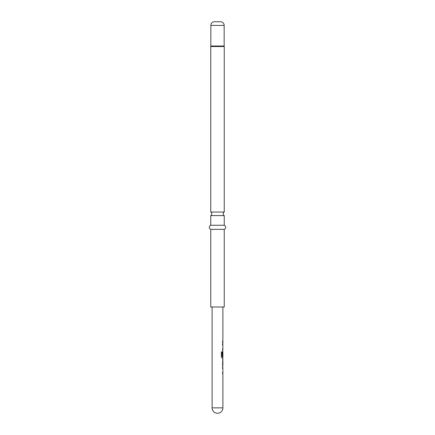 <?xml version="1.0" encoding="UTF-8"?>
<svg xmlns="http://www.w3.org/2000/svg" width="435" height="435" viewBox="0 0 435 435"><rect width="100%" height="100%" fill="white"/><g stroke="black" fill="none" stroke-linecap="round" stroke-linejoin="round"><path stroke-width="0.65" d="M210.757 215.591L224.242 215.591A2.044 2.044 0 0 1 224.242 212.052L210.757 212.052A2.044 2.044 0 0 1 210.757 215.591L210.757 225.265A2.175 2.175 0 0 0 210.757 229.354L210.757 306.996L224.242 306.996L224.242 229.354L210.757 229.354M222.464 367.2L222.812 367.2L222.812 368.401L222.464 368.401M222.464 372.447L222.812 372.447L222.823 373.649M222.812 359.413L222.812 360.588M222.812 364.633L222.812 365.808M222.812 351.605L222.812 352.649M222.812 356.695L222.812 358.027L222.002 358.027M222.513 365.835L222.894 365.835L222.541 364.715L222.894 358.027L222.073 358.027L221.377 356.907L221.377 351.861L222.116 351.861L222.16 356.695L222.894 356.695L222.894 352.649L222.763 356.145L222.464 356.145M222.464 343.77L222.812 343.77L222.812 344.971L222.464 344.971M222.464 349.017L222.812 349.017L222.812 350.219L222.464 350.219M222.464 341.209L222.812 341.209L222.812 342.41L222.464 342.41M224.242 215.591L224.242 225.265L210.757 225.265M224.242 225.265A2.175 2.175 0 0 1 224.242 229.354M224.242 212.052L224.242 46.523A0.816 0.816 0 0 0 224.204 46.268L210.796 46.268A0.816 0.816 0 0 0 210.757 46.523L210.757 212.052M224.204 46.268A0.816 0.816 0 0 1 224.161 46.012L210.839 46.012A0.816 0.816 0 0 1 210.796 46.268M224.161 46.012L224.161 25.426A3.676 3.676 0 0 0 220.485 21.75L214.515 21.75A3.676 3.676 0 0 0 210.839 25.426L210.839 46.012M212.106 306.996L212.106 407.856L222.894 407.856L222.894 373.649L222.541 373.649L222.541 372.447L222.894 372.447L222.894 368.401L222.541 368.401L222.894 365.835M222.85 352.649L222.84 356.145L222.541 356.145L222.823 351.578M222.513 342.41L222.894 342.41L222.894 343.77L222.541 343.77L222.541 344.971L222.894 344.971L222.894 349.017L222.541 349.017L222.894 351.578M222.894 342.41L222.541 342.41L222.541 341.209L222.894 341.209L222.513 341.209M222.894 306.996L222.894 341.209M222.894 359.392L222.513 359.392M222.894 360.588L222.85 364.633L222.894 360.588M221.317 351.861L222.046 351.861L222.16 356.695M222.85 360.588L222.85 364.633M222.812 373.649L222.464 373.649M224.242 46.523L210.757 46.523M224.161 25.426L210.839 25.426M212.106 407.856A5.394 5.394 0 0 0 217.5 413.25A5.394 5.394 0 0 0 222.894 407.856"/></g></svg>
